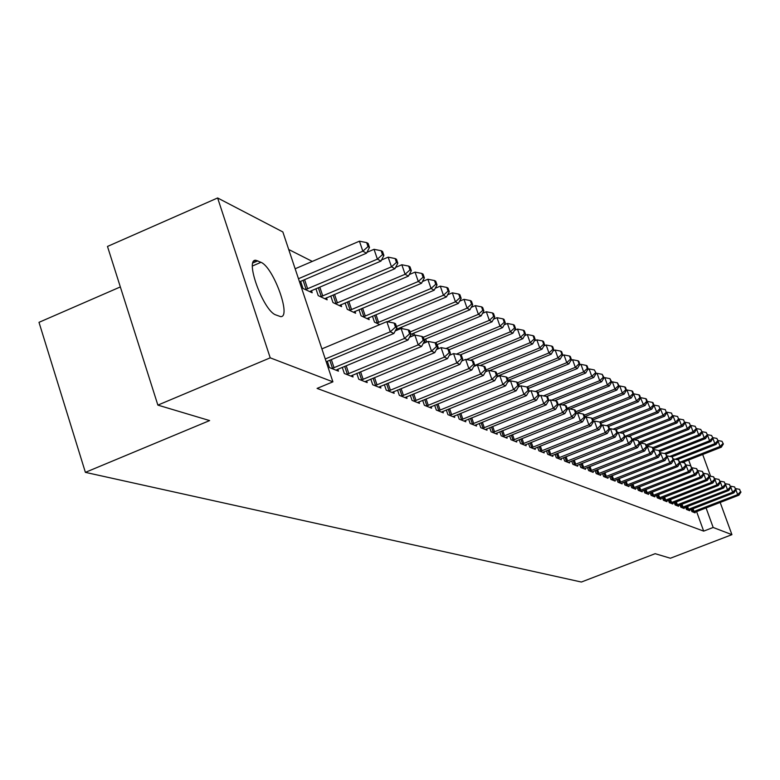 <?xml version="1.0" encoding="UTF-8"?>
<svg xmlns="http://www.w3.org/2000/svg" width="780" height="780" viewBox="0 0 780 780"><rect width="100%" height="100%" fill="white"/><g stroke="black" fill="none" stroke-linecap="round" stroke-linejoin="round"><path stroke-width="1.17" d="M312.293 261.417L288.707 249.493M120.344 286.933L39 322.335L85.391 472.358L581.373 582.036L655.151 553.683L670.381 558.236L731.923 534.661L713.173 527.475L706.056 507.897M85.391 472.358L209.625 420.576L157.872 405.113L107.484 246.451L217.62 197.964L282.848 231.943L332.904 381.839L270.221 357.835L217.62 197.964M685.61 507.214L686.4 509.418L689.695 510.725L689.462 510.071M674.291 502.632L675.119 504.933L678.551 506.298L678.308 505.616M662.493 497.864L663.361 500.253L666.939 501.676L666.685 500.975M650.188 492.872L651.095 495.378L654.829 496.87L654.557 496.129M637.338 487.666L638.284 490.288L642.184 491.839L641.901 491.069M623.912 482.225L624.887 484.975L628.972 486.593L628.68 485.784M609.853 476.522L610.876 479.407L615.147 481.104L614.845 480.246M595.13 470.555L596.203 473.577L600.678 475.351L600.356 474.454M579.696 464.285L580.817 467.464L585.507 469.326L585.175 468.38M563.482 457.704L564.661 461.038L569.595 462.998L569.244 462.014M546.448 450.772L547.687 454.301L552.874 456.358L552.503 455.315M528.528 443.479L529.825 447.203L535.275 449.368L534.895 448.266M509.633 435.796L510.998 439.715L516.75 442.006L516.341 440.837M489.694 427.674L491.137 431.827L497.211 434.245L496.782 433.007M468.624 419.075L470.145 423.491L476.56 426.036L476.112 424.729M446.316 409.978L447.925 414.658L454.72 417.358L454.243 415.974M398.18 328.594L398.502 329.55M422.662 400.315L424.369 405.298L431.584 408.164L431.077 406.692M372.46 316.163L374.488 322.14L379.753 324.616M397.546 390.049L399.35 395.363L407.014 398.404L406.477 396.835M345.101 302.923L347.256 309.299L355.602 313.238L354.968 311.347M370.812 379.109L372.723 384.784L380.894 388.021L380.318 386.344M315.939 288.785L318.23 295.62L327.142 299.822L326.459 297.794M342.303 367.429L344.341 373.503L353.057 376.964L352.453 375.16M332.904 381.839L317.08 388.411L703.677 531.121L696.589 511.563M327.327 361.286L329.433 367.575L338.442 371.153L337.818 369.291L336.024 370.198M300.631 281.365L302.991 288.444L312.195 292.773L311.493 290.686L380.962 261.085L377.393 259.135L305.497 289.614M356.791 373.357L358.761 379.236L367.195 382.58L366.61 380.845M330.759 295.971L332.982 302.572L341.601 306.637L340.938 304.678M384.384 384.667L386.246 390.156L394.154 393.296L393.607 391.667M358.995 309.65L361.081 315.822L369.174 319.634L368.56 317.801M410.299 395.265L412.045 400.403L419.484 403.357L418.967 401.837M434.665 405.22L436.322 410.046L443.323 412.834L442.835 411.401M410.651 335.078L411.167 336.599M457.626 414.599L459.196 419.133L465.796 421.765L465.338 420.41M479.31 423.433L480.782 427.713L487.032 430.199L486.593 428.932M499.795 431.788L501.199 435.825L507.107 438.175L506.698 436.976M519.207 439.686L520.533 443.508L526.139 445.731L525.74 444.6M537.605 447.174L538.873 450.791L544.187 452.907L543.816 451.834M555.077 454.282L556.286 457.714L561.337 459.722L560.976 458.708M571.691 461.029L572.842 464.295L577.649 466.206L577.307 465.241M587.506 467.454L588.598 470.555L593.18 472.378L592.858 471.461M602.579 473.577L603.623 476.522L608 478.257L607.688 477.389M616.96 479.407L617.965 482.215L622.138 483.883L621.835 483.044M630.698 484.975L631.654 487.666L635.651 489.245L635.368 488.456M643.841 490.298L644.758 492.863L648.57 494.383L648.297 493.623M656.409 495.398L657.286 497.845L660.952 499.298L660.689 498.576M668.46 500.273L669.298 502.622L672.808 504.007L672.555 503.315M680.004 504.943L680.823 507.195L684.187 508.531L683.943 507.868M691.09 509.428L691.87 511.583L695.107 512.87L694.873 512.236M690.778 465.835L688.652 460.005M702.683 454.496L710.619 476.258M720.174 502.437L731.923 534.661M157.872 405.113L270.221 357.835M703.677 531.121L713.173 527.475M275.73 314.886C263.269 310.81 244.306 258.541 255.889 260.296L260.978 262.314C273.478 267.179 291.788 317.84 280.566 316.612L275.73 314.886M325.27 358.976L390.293 331.783L393.89 333.469L326.196 361.754M321.896 348.884L386.841 321.643L390.293 331.783L395.479 327.093L396.913 327.785L395.538 323.739L394.095 323.047L395.479 327.093M394.095 323.047L386.841 321.643M393.89 333.469L396.913 327.785M299.51 281.843L366.522 253.188L362.837 251.179L359.434 241.186L295.142 268.769M368.014 246.607L369.486 247.426L368.121 243.438L366.649 242.609L368.014 246.607L362.837 251.179L298.467 278.723M369.486 247.426L366.522 253.188M359.434 241.186L366.649 242.609M331.88 368.55L404.498 338.442L407.969 340.07L337.818 369.291M395.255 330.905L401.086 328.468L404.498 338.442L409.578 333.83L410.962 334.483L409.607 330.505L408.213 329.843L409.578 333.83M408.213 329.843L401.086 328.468M407.969 340.07L410.962 334.483M346.71 374.439L418.226 344.877L421.59 346.447L350.717 376.038M409.451 337.311L414.863 335.059L418.226 344.877L423.218 340.334L424.554 340.967L423.209 337.058L421.863 336.414L423.218 340.334M421.863 336.414L414.863 335.059M421.59 346.447L424.554 340.967M382.473 254.641L383.897 255.431L382.551 251.501L381.127 250.711L382.473 254.641L377.393 259.135L374.039 249.307L366.961 252.33M309.738 291.613L311.503 290.686M383.897 255.431L380.962 261.085M374.039 249.307L381.127 250.711M324.753 298.691L394.924 268.72L391.482 266.838L388.157 257.156L381.537 259.984M396.454 262.402L397.829 263.162L396.503 259.301L395.128 258.541L396.454 262.402L391.482 266.838L320.648 296.761M397.829 263.162L394.924 268.72M388.157 257.156L395.128 258.541M361.052 380.143L431.506 351.098L434.762 352.628L364.933 381.683M423.169 343.522L428.181 341.435L431.506 351.098L436.4 346.622L437.697 347.246L436.371 343.385L435.074 342.761L436.4 346.622M435.074 342.761L428.181 341.435M434.762 352.628L437.697 347.246M374.946 385.661L444.356 357.123L447.505 358.595L378.7 387.153M436.449 349.537L441.08 347.617L444.356 357.123L449.163 352.716L450.411 353.311L449.104 349.518L447.847 348.913L449.163 352.716M447.847 348.913L441.08 347.617M447.505 358.595L450.411 353.311M339.29 305.546L408.437 276.11L405.103 274.287L401.827 264.761L395.616 267.394M409.988 269.919L411.313 270.66L410.007 266.857L408.671 266.107L409.988 269.919L405.103 274.287L335.322 303.673M411.313 270.66L408.437 276.11M401.827 264.761L408.671 266.107M353.369 312.185L421.522 283.267L418.285 281.502L415.058 272.113L409.247 274.579M423.082 277.192L424.369 277.904L423.072 274.16L421.785 273.439L423.082 277.192L418.285 281.502L349.528 310.372M424.369 277.904L421.522 283.267M415.058 272.113L421.785 273.439M388.391 391.004L456.807 362.953L459.859 364.387L392.038 392.457M449.29 355.358L453.57 353.594L456.807 362.953L461.516 358.615L462.735 359.19L461.438 355.456L460.229 354.871L461.516 358.615M460.229 354.871L453.57 353.594M459.859 364.387L462.735 359.19M367.01 318.61L434.187 290.189L431.057 288.483L427.869 279.24L422.438 281.531M435.767 284.242L437.014 284.934L435.737 281.239L434.489 280.546L435.767 284.242L431.057 288.483L363.285 316.856M437.014 284.934L434.187 290.189M427.869 279.24L434.489 280.546M401.427 396.181L468.868 368.608L471.822 369.993L404.956 397.585M461.731 361.013L465.67 359.385L468.868 368.608L473.489 364.328L474.669 364.894L473.392 361.208L472.212 360.643L473.489 364.328M472.212 360.643L465.67 359.385M471.822 369.993L474.669 364.894M387.29 321.731L446.472 296.907L443.44 295.25L440.281 286.143L435.22 288.278M448.061 291.067L449.27 291.74L448.012 288.103L446.794 287.43L448.061 291.067L443.44 295.25L376.623 323.144M449.27 291.74L446.472 296.907M440.281 286.143L446.794 287.43M414.073 401.203L480.548 374.088L483.415 375.433L417.495 402.568M473.782 366.483L477.399 365.001L480.548 374.088L485.101 369.866L486.242 370.412L484.975 366.785L483.834 366.239L485.101 369.866M483.834 366.239L477.399 365.001M483.415 375.433L486.242 370.412M395.996 329.511L458.377 303.42L455.442 301.811L452.322 292.841L447.603 294.82M459.976 297.687L461.156 298.331L459.907 294.752L458.728 294.099L459.976 297.687L455.442 301.811L396.474 326.488M461.156 298.331L458.377 303.42M452.322 292.841L458.728 294.099M426.328 406.078L491.887 379.402L494.666 380.708L429.644 407.394M485.462 371.806L488.767 370.451L491.887 379.402L496.353 375.238L497.465 375.765L496.216 372.197L495.105 371.66L496.353 375.238M495.105 371.66L488.767 370.451M494.666 380.708L497.465 375.765M410.923 334.347L469.93 309.738L467.074 308.178L464.002 299.335L459.605 301.177M471.539 304.102L472.68 304.736L471.442 301.207L470.311 300.573L471.539 304.102L467.074 308.178L410.095 331.958M472.68 304.736L469.93 309.738M464.002 299.335L470.311 300.573M438.223 410.806L502.885 384.56L505.586 385.817L441.451 412.084M496.782 376.964L499.805 375.736L502.885 384.56L507.273 380.455L508.355 380.962L507.117 377.442L506.044 376.925L507.273 380.455M506.044 376.925L499.805 375.736M505.586 385.817L508.355 380.962M424.086 339.602L481.143 315.871L478.374 314.35L475.332 305.633L471.247 307.34M482.761 310.333L483.863 310.947L482.644 307.466L481.543 306.852L482.761 310.333L478.374 314.35L423.286 337.282M483.863 310.947L481.143 315.871M475.332 305.633L481.543 306.852M449.767 415.389L513.562 389.561L516.175 390.79L452.897 416.637M507.77 381.976L510.51 380.864L513.562 389.561L517.881 385.515L518.924 386.012L517.706 382.531L516.662 382.034L517.881 385.515M516.662 382.034L510.51 380.864M516.175 390.79L518.924 386.012M436.829 344.721L492.024 321.818L489.333 320.346L486.33 311.756L482.547 313.336M493.652 316.387L494.725 316.982L493.526 313.55L492.443 312.946L493.652 316.387L489.333 320.346L435.191 342.82M494.725 316.982L492.024 321.818M486.33 311.756L492.443 312.946M460.99 419.845L523.926 394.417L526.471 395.606L464.032 421.054M518.437 386.851L520.913 385.837L523.926 394.417L528.167 390.419L529.181 390.907L527.982 387.485L526.968 386.997L528.167 390.419M526.968 386.997L520.913 385.837M526.471 395.606L529.181 390.907M449.173 349.713L502.603 327.6L499.99 326.167L497.016 317.694L493.516 319.156M504.231 322.257L505.274 322.842L504.085 319.459L503.042 318.874L504.231 322.257L499.99 326.167L445.945 348.553M505.274 322.842L502.603 327.6M497.016 317.694L503.042 318.874M471.89 424.183L533.998 399.136L536.465 400.296L474.844 425.353M528.791 391.579L531.024 390.683L533.998 399.136L538.171 395.197L539.155 395.665L537.966 392.291L536.981 391.813L538.171 395.197M536.981 391.813L531.024 390.683M536.465 400.296L539.155 395.665M460.317 354.91L512.879 333.216L510.334 331.831L507.4 323.476L504.163 324.811M514.508 327.971L515.521 328.526L514.351 325.192L513.337 324.626L514.508 327.971L510.334 331.831L456.349 354.13M515.521 328.526L512.879 333.216M507.4 323.476L513.337 324.626M482.479 428.386L543.777 403.728L546.185 404.849L485.355 429.526M538.853 396.191L540.842 395.382L543.777 403.728L547.892 399.838L548.847 400.296L547.677 396.962L546.721 396.503L547.892 399.838M596.203 373.337L594.35 369.925L596.203 373.337L593.765 377.452L546.712 396.503L540.842 395.382M546.185 404.849L548.847 400.296M470.389 360.292L522.863 338.686L520.396 337.331L517.491 329.082L514.517 330.31M524.501 333.518L525.486 334.064L524.326 330.779L523.341 330.223L524.501 333.518L520.396 337.331L466.479 359.541M525.486 334.064L522.863 338.686M517.491 329.082L523.341 330.223M492.784 432.481L553.293 408.184L555.633 409.285L495.583 433.592M548.633 400.666L550.387 399.955L553.293 408.184L557.349 404.342L558.275 404.791L557.115 401.505L556.179 401.056L557.349 404.342M556.179 401.056L550.387 399.955M555.633 409.285L558.275 404.791L607.425 384.92L604.822 377.656L603.856 378.037M480.148 365.527L532.584 343.99L530.176 342.683L527.309 334.542L524.579 335.673M534.222 338.92L535.178 339.446L534.027 336.2L533.072 335.663L534.222 338.92L530.176 342.683L474.23 365.674M535.178 339.446L532.584 343.99M527.309 334.542L533.072 335.663M502.808 436.469L562.556 412.523L564.827 413.585L505.528 437.551M558.139 405.025L559.679 404.401L562.556 412.523L566.533 408.73L567.44 409.168L566.29 405.922L565.383 405.483L566.533 408.73M565.383 405.483L559.679 404.401M564.827 413.585L567.44 409.168M489.674 370.617L542.032 349.157L539.692 347.88L536.855 339.856L534.358 340.88M543.67 344.165L544.606 344.682L543.475 341.474L542.539 340.957L543.67 344.165L539.692 347.88L486.057 369.876M544.606 344.682L542.032 349.157M536.855 339.856L542.539 340.957M512.558 440.339L571.555 416.744L573.768 417.778L515.209 441.392M567.382 409.266L568.717 408.73L571.555 416.744L575.484 413L576.361 413.419L575.231 410.221L574.343 409.802L575.484 413M574.343 409.802L568.717 408.73M573.768 417.778L576.361 413.419L577.512 412.942L580.32 420.849L582.484 421.863L524.638 445.136M497.162 376.301L551.236 354.188L548.954 352.95L546.146 345.023L543.875 345.959M552.874 349.274L553.78 349.781L552.659 346.613L551.752 346.106L552.874 349.274L548.954 352.95L496.928 374.234M553.78 349.781L551.236 354.188M546.146 345.023L551.752 346.106M522.054 444.113L580.32 420.849L584.191 417.154L585.049 417.563L583.928 414.404L583.069 413.995L584.191 417.154M583.069 413.995L577.512 412.942M582.484 421.863L585.049 417.563M508.131 380.328L560.186 359.093L557.973 357.874L555.194 350.054L553.137 350.893M561.834 354.247L562.712 354.744L561.6 351.614L560.722 351.127L561.834 354.247L557.973 357.874L507.488 378.485M562.712 354.744L560.186 359.093M555.194 350.054L560.722 351.127M531.307 447.788L588.861 424.856L590.957 425.841L533.812 448.783M585.01 417.476L586.082 417.046L588.861 424.856L592.663 421.2L593.502 421.6L592.39 418.49L591.552 418.08L592.663 421.2M591.552 418.08L586.082 417.046M590.957 425.841L593.502 421.6M518.368 384.442L568.913 363.86L566.748 362.68L564.008 354.959L562.146 355.709M570.55 359.093L571.418 359.57L570.317 356.489L569.458 356.011L570.55 359.093L566.748 362.68L517.745 382.648M571.418 359.57L568.913 363.86M564.008 354.959L569.458 356.011M540.316 451.366L597.178 428.756L599.225 429.712L542.763 452.341M593.443 421.434L594.428 421.044L597.178 428.756L600.932 425.149L601.741 425.539L600.639 422.458L599.83 422.058L600.932 425.149M599.83 422.058L594.428 421.044M599.225 429.712L601.741 425.539M528.323 388.45L577.414 368.501L575.308 367.351L572.588 359.726L570.931 360.399M579.053 363.811L579.891 364.279L578.809 361.238L577.97 360.769L579.053 363.811L575.308 367.351L526.978 387.007M579.891 364.279L577.414 368.501M572.588 359.726L577.97 360.769M549.091 454.857L605.28 432.549L607.269 433.485L551.48 455.803M601.653 425.295L602.56 424.934L605.28 432.549L608.975 428.99L609.765 429.361L608.683 426.328L607.883 425.938L608.975 428.99M607.883 425.938L602.56 424.934M607.269 433.485L609.765 429.361M537.995 392.379L585.692 373.035L583.645 371.914L580.954 364.377L579.481 364.981M587.34 368.413L588.149 368.872L587.077 365.859L586.258 365.401L587.34 368.413L583.645 371.914L535.353 391.502M588.149 368.872L585.692 373.035M580.954 364.377L586.258 365.401M557.651 458.26L613.178 436.254L615.118 437.161L559.981 459.186M609.658 429.058L610.486 428.727L613.178 436.254L616.824 432.734L617.594 433.095L616.522 430.092L615.742 429.721L616.824 432.734M615.742 429.721L610.486 428.727M615.118 437.161L617.594 433.095M593.765 377.452L591.767 376.36L589.105 368.911L587.818 369.437M595.413 372.898L591.767 376.36L543.524 395.889M589.105 368.911L594.35 369.925M565.997 461.575L620.88 439.861L622.771 440.749L568.269 462.472M617.458 432.734L618.218 432.432L620.88 439.861L624.468 436.381L625.228 436.741L623.405 433.407L624.468 436.381M623.405 433.407L618.218 432.432M622.771 440.749L625.228 436.741M554.609 400.754L601.643 381.761L599.693 380.689L597.061 373.337L595.94 373.796M603.281 377.276L604.061 377.705L602.228 374.332L603.281 377.276L599.693 380.689L551.509 400.169M604.061 377.705L601.643 381.761M597.061 373.337L602.228 374.332M574.139 464.812L628.387 443.381L630.23 444.249L576.361 465.689M625.072 436.312L625.755 436.04L628.387 443.381L631.927 439.94L632.668 440.29L630.874 437.005L631.927 439.94M630.874 437.005L625.755 436.04M630.23 444.249L632.668 440.29M582.085 467.971L635.71 446.813L637.514 447.661L584.249 468.829M632.492 439.803L633.106 439.559L635.71 446.813L639.21 443.42L639.932 443.761L638.167 440.515L639.21 443.42M638.167 440.515L633.106 439.559M637.514 447.661L639.932 443.761M589.846 471.052L642.866 450.167L644.631 450.996L591.952 471.89M639.736 443.215L640.283 443.001L642.866 450.167L646.318 446.803L647.01 447.145L645.284 443.937L646.318 446.803M645.284 443.937L640.283 443.001M644.631 450.996L647.01 447.145M597.412 474.055L649.847 453.443L651.563 454.243L599.479 474.874M646.805 446.55L647.293 446.355L649.847 453.443L653.25 450.119L653.933 450.44L652.226 447.281L653.25 450.119M652.226 447.281L647.293 446.355M651.563 454.243L653.933 450.44M604.812 476.99L656.663 456.631L658.34 457.421L606.821 477.799M653.698 449.806L656.663 456.631L660.026 453.346L660.689 453.668L659.012 450.548L660.026 453.346M659.012 450.548L654.137 449.631M658.34 457.421L660.689 453.668M612.037 479.866L663.322 459.761L664.96 460.522L613.996 480.646M660.445 452.985L663.322 459.761L666.637 456.505L667.29 456.817L665.633 453.736L666.637 456.505M665.633 453.736L660.826 452.829M664.96 460.522L667.29 456.817M619.096 482.674L669.835 462.803L671.434 463.554L621.017 483.434M667.027 456.085L669.835 462.803L673.101 459.586L673.745 459.898L672.106 456.856L673.101 459.586M672.106 456.856L667.358 455.959M671.434 463.554L673.745 459.898M562.341 404.908L609.326 385.954L607.425 384.92L610.964 381.537L611.725 381.956L609.921 378.631L610.964 381.537M611.725 381.956L609.326 385.954M604.822 377.656L609.921 378.631M569.887 408.954L616.824 390.058L614.971 389.044L612.388 381.859L611.588 382.19M618.462 385.7L619.203 386.11L617.428 382.834L618.462 385.7L614.971 389.044L567.138 408.301M619.203 386.11L616.824 390.058M612.388 381.859L617.428 382.834M576.313 413.283L624.146 394.056L622.333 393.071L619.778 385.973L619.125 386.236M625.774 389.766L626.496 390.166L625.482 387.328L624.76 386.929L625.774 389.766L622.333 393.071L575.776 411.781M626.496 390.166L624.146 394.056M619.778 385.973L624.76 386.929M584.717 416.647L631.293 397.966L629.518 397L626.993 389.981L626.486 390.185M632.921 393.734L633.623 394.124L632.619 391.326L631.907 390.926L632.921 393.734L629.518 397L584.2 415.184M633.623 394.124L631.293 397.966M626.993 389.981L631.907 390.926M592.917 419.952L638.274 401.788L636.538 400.842L633.614 394.075M639.902 397.605L640.585 397.985L639.59 395.216L638.898 394.836L639.902 397.605L636.538 400.842L592.41 418.519M640.585 397.985L638.274 401.788M634.042 393.9L638.898 394.836M600.902 423.179L645.089 405.512L643.402 404.586L640.546 397.878M646.717 401.388L647.39 401.768L646.396 399.029L645.723 398.648L646.717 401.388L643.402 404.586L599.752 422.048M647.39 401.768L645.089 405.512M640.926 397.732L645.723 398.648M608.692 426.348L651.758 409.159L650.101 408.252L647.332 401.602M653.377 405.093L654.03 405.454L653.055 402.743L652.392 402.382L653.377 405.093L650.101 408.252L606.479 425.675M654.03 405.454L651.758 409.159M647.654 401.476L652.392 402.382M625.999 485.413L676.192 465.787L677.752 466.518L627.871 486.154M673.462 459.127L676.192 465.787L679.419 462.608L680.043 462.901L678.434 459.898L679.419 462.608M678.434 459.898L673.735 459.01M677.752 466.518L680.043 462.901M615.644 429.702L658.271 412.718L656.653 411.84L653.952 405.239M659.88 408.71L658.915 406.029L659.88 408.71L656.653 411.84L613.06 429.215M660.524 409.061L658.271 412.718M654.225 405.132L658.915 406.029M632.736 488.095L682.402 468.702L683.933 469.423L634.579 488.826M679.75 462.091L682.402 468.702L685.591 465.553L686.205 465.845L684.625 462.872L685.591 465.553M684.625 462.872L679.975 462.004M683.933 469.423L686.205 465.845M622.04 433.154L664.638 416.198L663.058 415.34L660.426 408.798M666.247 412.24L665.282 409.588L666.247 412.24L663.058 415.34L619.505 432.676M666.88 412.591L664.638 416.198M660.65 408.7L665.282 409.588M639.337 490.717L688.486 471.549L689.978 472.251L641.131 491.429M685.893 464.997L688.486 471.549L691.636 468.439L692.231 468.721L690.67 465.787L691.636 468.439M690.67 465.787L686.078 464.929M689.978 472.251L692.231 468.721M628.3 436.517L670.868 419.611L669.318 418.762L666.764 412.269M672.467 415.701L671.521 413.069L672.467 415.701L669.318 418.762L625.823 436.049M673.082 416.042L670.868 419.611M666.939 412.201L671.521 413.069M645.791 493.272L694.424 474.337L695.896 475.02L647.546 493.974M691.909 467.834L694.424 474.337L697.544 471.256L698.129 471.529L696.589 468.634L697.544 471.256M696.589 468.634L692.045 467.785M695.896 475.02L698.129 471.529M634.433 439.813L676.962 422.935L675.451 422.116L672.955 415.672M678.561 419.075L677.615 416.481L678.561 419.075L675.451 422.116L632.288 439.238M679.166 419.416L676.962 422.935M673.091 415.623L677.615 416.481M652.1 495.787L700.245 477.067L701.678 477.731L653.825 496.47M697.788 470.613L700.245 477.067L703.316 474.016L703.892 474.289L702.37 471.422L703.316 474.016M702.37 471.422L697.885 470.574M701.678 477.731L703.892 474.289M640.438 443.03L682.919 426.202L681.447 425.392L679.009 419.006M684.518 422.389L683.582 419.815L684.518 422.389L681.447 425.392L639.327 442.084M685.103 422.711L682.919 426.202M679.107 418.967L683.582 419.815M658.281 498.244L705.939 479.729L707.343 480.392L659.968 498.907M703.541 473.333L705.939 479.729L708.971 476.707L709.537 476.98L708.035 474.142L708.971 476.707M708.035 474.142L703.599 473.314M707.343 480.392L709.537 476.98M646.62 446.053L688.759 429.39L687.307 428.6L684.938 422.263M690.349 425.627L689.423 423.082L690.349 425.627L687.307 428.6L646.201 444.863M690.924 425.948L688.759 429.39M684.996 422.243L689.423 423.082M664.326 500.643L711.506 482.342L712.881 482.986L665.983 501.296M713.583 476.814L709.186 475.995L711.506 482.342L714.509 479.349L715.055 479.612L713.583 476.814L714.509 479.349M712.881 482.986L715.055 479.612M653.328 448.763L694.463 432.51L693.05 431.74L690.739 425.451L695.136 426.28L696.618 429.107L695.136 426.28M696.053 428.795L693.05 431.74L652.899 447.603M696.618 429.107L694.463 432.51M670.254 502.993L716.957 484.897L718.302 485.531L671.863 503.636M719.93 481.933L719.004 479.427L719.93 481.933L716.957 484.897L715.036 479.642M719.004 479.427L714.694 478.618M718.302 485.531L720.466 482.196M659.88 451.425L700.06 435.572L698.675 434.811L658.866 450.518M702.195 432.208L700.733 429.409L702.195 432.208L700.06 435.572M701.639 431.896L698.675 434.811L696.599 429.136M696.423 428.59L700.733 429.409M676.055 505.303L722.3 487.402L723.616 488.017L677.635 505.927M725.234 484.468L724.318 481.981L725.234 484.468L722.3 487.402L720.418 482.255M724.318 481.981L720.096 481.192M723.616 488.017L725.761 484.721M666.266 454.038L705.539 438.565L704.174 437.824L664.394 453.502M707.655 435.24L706.212 432.471L707.655 435.24L705.539 438.565M707.109 434.938L704.174 437.824L702.146 432.266M702 431.671L706.212 432.471M681.73 507.556L727.525 489.85L728.822 490.454L683.28 508.17M730.431 486.954L729.524 484.487L730.431 486.954L727.525 489.85L725.692 484.828M729.524 484.487L725.39 483.717M728.822 490.454L730.938 487.198M671.95 456.827L710.902 441.499L709.576 440.768L669.806 456.417M712.998 438.204L711.575 435.474L712.998 438.204L710.902 441.499M712.471 437.911L709.576 440.768L707.587 435.337M707.45 434.684L711.575 435.474M687.297 509.769L732.654 492.248L733.912 492.843L688.818 510.374M735.52 489.382L734.624 486.944L735.52 489.382L732.654 492.248L730.85 487.334M734.624 486.944L730.567 486.184M733.912 492.843L736.018 489.616M677.225 459.673L716.157 444.376L714.85 443.664L675.129 459.274M718.243 441.119L716.83 438.409L718.243 441.119L716.157 444.376M717.717 440.827L714.85 443.664L712.91 438.35M712.793 437.648L716.83 438.409M692.747 511.933L737.675 494.608L738.913 495.183L694.239 512.528M740.503 491.761L739.625 489.343L740.503 491.761L737.675 494.608L735.91 489.791M739.625 489.343L735.647 488.602M738.913 495.183L741 491.995M682.402 462.462L721.305 447.194L720.028 446.491L680.345 462.072M723.372 443.966L721.987 441.295L723.372 443.966L721.305 447.194M722.865 443.683L720.028 446.491L718.126 441.295M718.029 440.544L721.987 441.295M257.849 260.822L252.925 262.948M260.978 262.314L252.447 265.99M332.534 368.355L329.823 360.243M334.074 367.799L331.334 359.609M347.353 374.244L344.721 366.415M348.865 373.698L346.213 365.791M304.6 279.669L307.671 288.873M303.098 280.312L306.14 289.419M319.81 287.137L322.793 296.029M318.337 287.771L321.292 296.566M361.686 379.948L359.141 372.382M363.178 379.411L360.604 371.777M375.56 385.466L373.094 378.163M377.032 384.94L374.536 377.559M334.542 294.362L337.428 302.952M333.089 294.986L335.946 303.488M348.796 301.353L351.595 309.66M347.363 301.957L350.142 310.186M389.005 390.819L386.607 383.75M390.448 390.302L388.031 383.156M362.602 308.119L365.323 316.154M361.198 308.714L363.889 316.67M402.031 395.996L399.701 389.161M403.455 395.489L401.105 388.577M375.989 314.681L378.631 322.452M374.595 315.256L377.218 322.959M414.658 401.027L412.396 394.397M416.062 400.52L413.78 393.832M388.966 321.029L389.337 322.12M426.904 405.902L424.71 399.477M428.288 405.405L426.075 398.921M401.554 327.181L402.051 328.653M400.208 327.746L400.53 328.702M438.789 410.631L436.663 404.401M440.154 410.144L437.999 403.855M413.77 333.157L414.482 335.215M412.444 333.713L413.147 335.77M450.333 415.214L448.256 409.188M451.678 414.736L449.582 408.642M425.636 338.959L426.699 342.059M424.33 339.495L425.392 342.605M461.546 419.679L459.527 413.819M462.862 419.201L460.834 413.293M437.161 344.584L438.565 348.66M437.024 348.475L437.268 349.196M472.436 424.008L470.467 418.324M473.733 423.54L471.754 417.807M449.845 354.354L450.079 355.036M483.015 428.22L481.114 422.702M484.302 427.762L482.381 422.194M493.311 432.315L491.459 426.962M494.588 431.866L492.706 426.455M503.324 436.303L501.52 431.096M504.582 435.854L502.749 430.599M513.074 440.183L511.309 435.113M514.312 439.735L512.528 434.626M522.561 443.956L520.845 439.033M523.78 443.518L522.044 438.545M499.921 375.17L500.136 375.794M531.804 447.632L530.127 442.835M533.013 447.203L531.317 442.367M509.428 379.802L509.886 381.118M508.248 380.279L508.706 381.595M540.803 451.21L539.175 446.55M541.993 450.791L540.345 446.082M518.69 384.306L519.441 386.441M549.578 454.701L547.989 450.157M550.758 454.282L549.149 449.699M558.139 458.104L556.579 453.687M559.299 457.694L557.719 453.229M566.475 461.419L564.954 457.119M567.625 461.019L566.085 456.661M574.616 464.656L573.125 460.463M575.747 464.256L574.246 460.015M582.553 467.815L581.1 463.72M583.674 467.425L582.212 463.291M590.304 470.906L588.89 466.908M591.406 470.506L589.972 466.479M597.87 473.909L596.486 470.018M598.962 473.528L597.568 469.589M605.26 476.853L603.905 473.05M606.333 476.473L604.968 472.631M612.475 479.729L611.159 476.014M613.548 479.349L612.212 475.595M619.534 482.527L618.238 478.91M620.587 482.157L619.281 478.491M585.029 416.53L585.322 417.349M626.428 485.277L625.16 481.738M627.471 484.906L626.194 481.328M633.165 487.958L631.927 484.497M634.198 487.588L632.95 484.097M639.756 490.581L638.547 487.198M640.78 490.22L639.561 486.798M646.21 493.145L645.021 489.84M647.215 492.784L646.015 489.45M652.519 495.651L651.358 492.424M653.513 495.3L652.343 492.034M658.691 498.108L657.55 494.949M659.675 497.757L658.534 494.569M664.736 500.516L663.624 497.425M665.71 500.165L664.589 497.045M670.654 502.866L669.562 499.843M671.619 502.525L670.517 499.473M676.445 505.177L675.373 502.213M677.401 504.835L676.328 501.842M682.12 507.429L681.076 504.533M683.066 507.098L682.012 504.173M687.677 509.642L686.654 506.805M688.623 509.311L687.58 506.444M693.127 511.817L692.123 509.028M694.063 511.485L693.04 508.677M255.889 260.296L253.88 261.163"/></g></svg>
